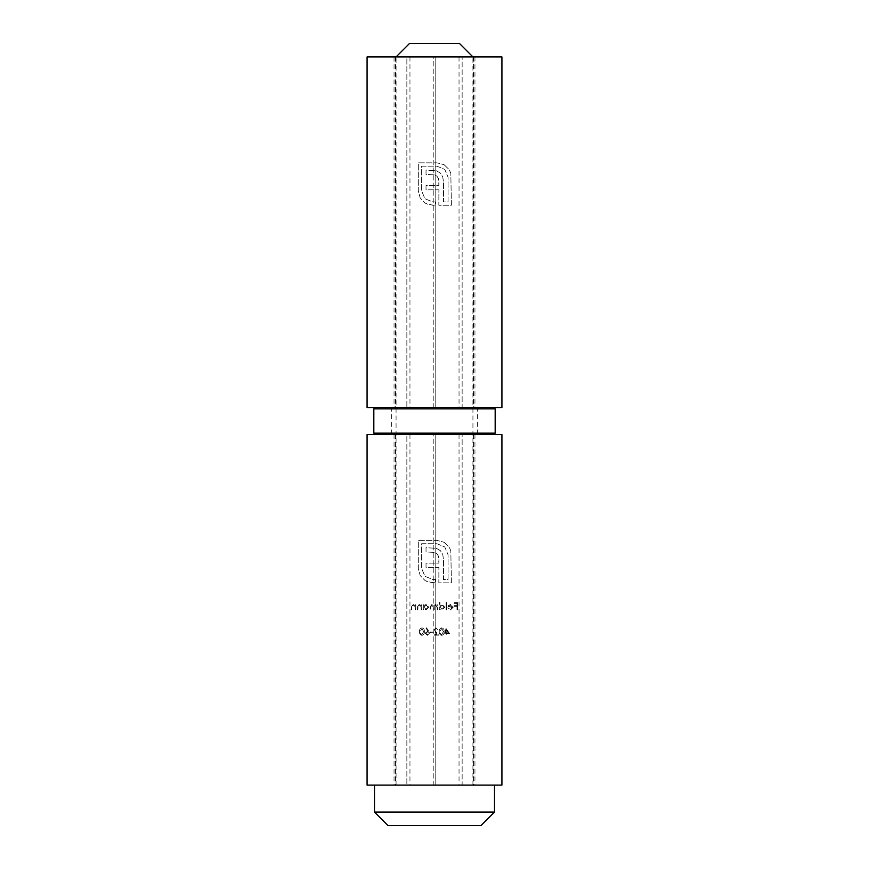 <?xml version="1.0" encoding="UTF-8"?>
<svg xmlns="http://www.w3.org/2000/svg" width="869" height="869" viewBox="0 0 869 869"><rect width="100%" height="100%" fill="white"/><g stroke="black" fill="none" stroke-linecap="round" stroke-linejoin="round"><path stroke-width="0.65" stroke-dasharray="4.34 3.26" d="M459.451 43.45L409.549 43.45M387.976 825.55L481.024 825.55M494.504 812.07L374.496 812.07M434.5 785.098L494.504 785.098L434.5 785.098M434.5 56.93L472.932 56.93L434.5 56.93M421.965 635.358C420.172 634.935 419.347 633.686 419.499 631.611C419.336 629.547 420.161 628.298 421.965 627.852C423.746 628.298 424.539 629.558 424.344 631.611C424.528 633.664 423.735 634.913 421.965 635.358C423.735 634.913 424.528 633.664 424.344 631.611C424.539 629.558 423.746 628.309 421.965 627.852C420.172 628.276 419.347 629.536 419.499 631.611C419.336 633.675 420.161 634.924 421.965 635.358M433.131 632.795L430.383 632.795L430.383 632.067L433.131 632.067L433.131 632.795L433.131 632.067L430.383 632.067L430.383 632.795L433.131 632.795M441.724 635.358C439.91 634.902 439.084 633.653 439.258 631.611C439.084 629.569 439.91 628.32 441.724 627.852C443.516 628.32 444.309 629.569 444.102 631.611C444.309 633.642 443.516 634.891 441.724 635.358C443.516 634.891 444.309 633.642 444.102 631.611C444.32 629.58 443.516 628.33 441.724 627.852C439.91 628.32 439.084 629.569 439.258 631.611C439.084 633.642 439.899 634.891 441.724 635.358M446.709 609.799L446.069 609.799L446.069 602.478L446.709 602.478L446.709 609.799L446.709 602.478L446.069 602.478L446.069 609.799L446.709 609.799M437.835 609.799L437.194 609.799L437.194 607.605L435.51 605.128L434.272 607.149L434.272 609.799L433.631 609.799L433.631 607.768L431.936 605.128L430.698 606.975L430.698 609.799L430.068 609.799L430.068 606.975L431.828 604.487L433.74 605.747L435.402 604.487L437.194 605.487L437.835 604.585L437.835 609.799L437.835 604.585L437.194 605.487L435.402 604.487L433.74 605.747L431.828 604.487L430.068 606.975L430.068 609.799L430.698 609.799L430.698 606.975L431.936 605.128L433.631 607.768L433.631 609.799L434.272 609.799L434.272 607.149L435.51 605.128L437.194 607.605L437.194 609.799L437.835 609.799M415.795 609.799L415.154 609.799L415.056 606.519L413.275 605.128L411.939 606.16L411.863 609.799L411.222 609.799L411.222 607.138L413.166 604.487L415.154 605.519L415.795 604.585L415.795 609.799L415.795 604.585L415.154 605.519L413.166 604.487L411.222 607.138L411.222 609.799L411.863 609.799L411.939 606.16L413.275 605.128L415.056 606.519L415.154 609.799L415.795 609.799M423.931 604.585L423.931 605.552L426.049 604.487L428.786 607.181L426.06 609.886L423.931 608.897L423.29 609.799L423.29 604.585L423.931 604.585L423.29 604.585L423.29 609.799L423.931 608.897L426.06 609.886L428.786 607.181L426.049 604.487L423.931 605.552L423.931 604.585M501.924 434.5L394.048 434.5L433.827 434.5L433.827 785.098L367.076 785.098M501.924 785.098L462.145 785.098L462.145 434.5L462.145 785.098L435.173 785.098L474.952 785.098L394.048 785.098L433.827 785.098L433.827 434.5L406.855 434.5L406.855 785.098L406.855 434.5L367.076 434.5M444.092 542.267L449.24 547.231L450.815 550.805L451.402 582.827L438.834 582.827L438.888 567.403L426.027 567.403L426.027 563.134L438.888 563.134L438.421 556.117L437.02 553.846L434.858 552.434L426.027 551.967L426.027 547.644L436.553 548.404L440.409 550.685L442.755 554.487L443.516 559.864L443.516 579.493L448.067 579.493L448.067 554.78L444.798 547.003L436.966 543.733L421.65 543.733L421.65 568.445L424.919 576.288L432.762 579.493L435.847 579.493L435.847 582.827L428.721 582.241L425.158 580.666L420.183 575.517L418.315 568.445L418.315 540.399L436.966 540.399L444.092 542.267L436.966 540.399L418.315 540.399L418.315 568.445L420.183 575.517L425.158 580.666L432.762 582.827L435.847 582.827L435.847 579.493L432.762 579.493L424.919 576.288L421.65 568.445L421.65 543.733L436.966 543.733L444.798 547.003L448.067 554.78L448.067 579.493L443.516 579.493L443.516 559.864L442.755 554.487L440.409 550.685L436.553 548.404L426.027 547.644L426.027 551.967L434.858 552.434L437.02 553.846L438.421 556.117L438.888 559.158L438.888 563.134L426.027 563.134L426.027 567.403L438.888 567.403L438.834 582.827L451.402 582.827L450.815 550.805L449.24 547.231L444.092 542.267M421.834 609.799L421.193 609.799L421.096 606.519L419.314 605.128L417.967 606.16L417.891 609.799L417.25 609.799L417.25 607.138L419.206 604.487L421.193 605.519L421.834 604.585L421.834 609.799L421.834 604.585L421.193 605.519L419.206 604.487L417.25 607.138L417.25 609.799L417.891 609.799L417.967 606.16L419.314 605.128L421.096 606.519L421.193 609.799L421.834 609.799M449.599 633.534L446.21 633.534L446.21 635.174L445.569 635.174L445.569 633.534L444.743 633.534L444.743 632.795L445.569 632.795L445.569 627.852L449.599 633.534L445.569 627.852L445.569 632.795L444.743 632.795L445.569 635.174L446.21 635.174L446.21 633.534L449.599 633.534M439.942 602.478L439.942 605.595L442.049 604.487L444.787 607.181L442.071 609.886L439.942 608.897L439.301 609.799L439.301 602.478L439.942 602.478L439.301 602.478L439.301 609.799L439.942 608.897L442.071 609.886L444.787 607.181L442.049 604.487L439.942 605.595L439.942 602.478M450.663 609.245L452.564 607.333L447.904 607.333L448.469 605.519L450.566 604.487L452.608 605.465L453.205 607.203L450.587 609.886L448.176 608.452L450.663 609.245L448.176 608.452L450.587 609.886L453.205 607.203L452.608 605.465L450.566 604.487L448.469 605.519L447.904 607.333L452.564 607.333L450.663 609.245M436.053 628.591L434.5 630.036L438.617 635.174L433.772 635.174L433.772 634.446L437.085 634.446L433.859 629.982L436.01 627.852L438.345 630.231L436.01 627.852L433.859 629.982L437.085 634.446L433.772 634.446L433.772 635.174L438.617 635.174L434.5 630.036L436.053 628.591M428.667 631.111L429.471 633.186L427.309 635.358L425.082 633.175L427.928 631.122L426.049 628.244L426.538 627.852L428.667 631.111L426.538 627.852L426.049 628.244L427.928 631.122L425.082 633.175L427.309 635.358L429.471 633.186L428.667 631.111M457.594 609.799L456.964 609.799L456.964 606.323L454.118 606.323L454.118 605.595L456.964 605.595L456.964 603.39L454.118 603.39L454.118 602.662L457.594 602.662L457.594 609.799L457.594 602.662L454.118 602.662L454.118 603.39L456.964 603.39L456.964 605.595L454.118 605.595L454.118 606.323L456.964 606.323L456.964 609.799L457.594 609.799M435.173 434.5L435.173 785.098L435.173 434.5M426.038 605.128L423.931 607.203L426.038 605.128L428.145 607.181L426.038 609.245L423.931 607.203L426.038 609.245L428.145 607.181L426.038 605.128M446.21 632.795L448.339 632.795L446.21 632.795L446.21 629.699L448.339 632.795L446.21 629.699L446.21 632.795M442.049 605.128L439.942 607.203L442.049 605.128L444.146 607.181L442.049 609.245L439.942 607.203L442.049 609.245L444.146 607.181L442.049 605.128M448.545 606.692L452.499 606.692L448.545 606.692L450.533 605.128L452.499 606.692L450.533 605.128L448.545 606.692M443.462 631.611L441.702 628.591L443.462 631.611L441.702 634.631L440.17 633.403L439.899 631.611L441.702 628.591L439.899 631.611L440.17 633.403L441.702 634.631L443.462 631.611M427.331 631.796L425.723 633.208L427.331 631.796L428.83 633.208L427.276 634.631L425.723 633.208L427.276 634.631L428.83 633.208L427.331 631.796M423.703 631.611L421.943 628.591L423.703 631.611L421.943 634.631L420.411 633.403L420.14 631.611L421.943 628.591L420.14 631.611L420.411 633.403L421.943 634.631L423.703 631.611M501.924 56.93L394.048 56.93L433.827 56.93L433.827 407.528L367.076 407.528M501.924 407.528L462.145 407.528L462.145 56.93L462.145 407.528L435.173 407.528L474.952 407.528L394.048 407.528L433.827 407.528L433.827 56.93L406.855 56.93L406.855 407.528L406.855 56.93L367.076 56.93M444.092 164.697L449.24 169.672L450.815 173.235L451.402 205.269L438.834 205.269L438.888 189.833L426.027 189.833L426.027 185.564L438.888 185.564L438.421 178.558L437.02 176.277L434.858 174.875L426.027 174.408L426.027 170.074L436.553 170.835L440.409 173.116L442.755 176.918L443.516 182.294L443.516 201.934L448.067 201.934L448.067 177.211L444.798 169.433L436.966 166.164L421.65 166.164L421.65 190.887L424.919 198.719L432.762 201.934L435.847 201.934L435.847 205.269L428.721 204.671L425.158 203.096L420.183 197.958L418.315 190.887L418.315 162.829L436.966 162.829L444.092 164.697L436.966 162.829L418.315 162.829L418.315 190.887L420.183 197.958L425.158 203.096L432.762 205.269L435.847 205.269L435.847 201.934L432.762 201.934L424.919 198.719L421.65 190.887L421.65 166.164L436.966 166.164L444.798 169.433L448.067 177.211L448.067 201.934L443.516 201.934L443.516 182.294L442.755 176.918L440.409 173.116L436.553 170.835L426.027 170.074L426.027 174.408L434.858 174.875L437.02 176.277L438.421 178.558L438.888 181.588L438.888 185.564L426.027 185.564L426.027 189.833L438.888 189.833L438.834 205.269L451.402 205.269L450.815 173.235L449.24 169.672L444.092 164.697M435.173 56.93L435.173 407.528L435.173 56.93M434.5 407.528L493.831 407.528L434.5 407.528M434.5 434.5L375.169 434.5L434.5 434.5M459.038 434.5L459.038 785.098M409.962 434.5L409.962 785.098M395.493 434.5L395.493 785.098M473.507 434.5L473.507 785.098M459.038 56.93L459.038 407.528M409.962 56.93L409.962 407.528M395.493 56.93L395.493 407.528M473.507 56.93L473.507 407.528M495.178 433.153L373.822 433.153M373.822 408.875L495.178 408.875M434.5 433.153L391.354 433.153L434.5 433.153M434.5 408.875L477.646 408.875L434.5 408.875M472.932 785.098L472.932 56.93M396.068 785.098L396.068 56.93M394.048 434.5L394.048 785.098M474.952 434.5L474.952 785.098M394.048 56.93L394.048 407.528M474.952 56.93L474.952 407.528M389.996 407.528L391.354 408.875L391.354 433.153L389.996 434.5M479.004 407.528L477.646 408.875L477.646 433.153L479.004 434.5"/><path stroke-width="1.3" d="M396.068 56.93L409.549 43.45L459.451 43.45L472.932 56.93M494.504 812.07L481.024 825.55L387.976 825.55L374.496 812.07L494.504 812.07L494.504 785.098M367.076 785.098L501.924 785.098L501.924 434.5L367.076 434.5L367.076 785.098M367.076 407.528L501.924 407.528L501.924 56.93L367.076 56.93L367.076 407.528M495.178 433.153L495.178 408.875L373.822 408.875L373.822 433.153L495.178 433.153L493.831 434.5M374.496 812.07L374.496 785.098M373.822 433.153L375.169 434.5M373.822 408.875L375.169 407.528M495.178 408.875L493.831 407.528"/></g></svg>

